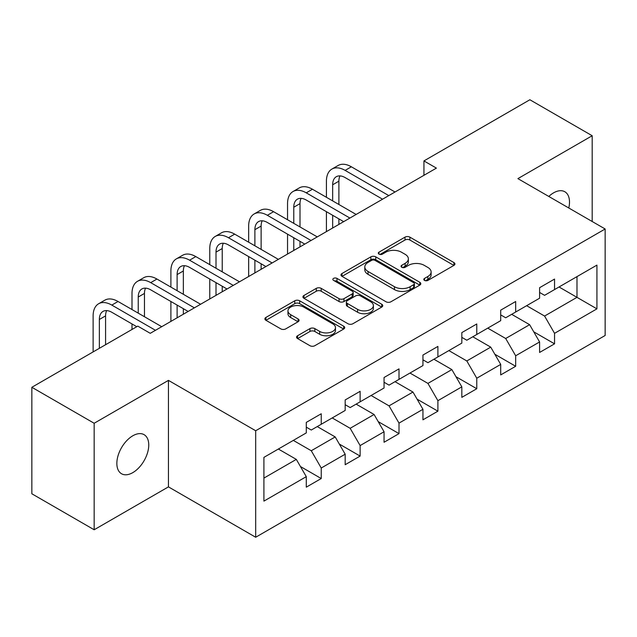 <?xml version="1.0" encoding="UTF-8"?>
<svg xmlns="http://www.w3.org/2000/svg" width="637" height="637" viewBox="0 0 637 637"><rect width="100%" height="100%" fill="white"/><g stroke="black" fill="none" stroke-linecap="round" stroke-linejoin="round"><path stroke-width="0.96" d="M424.505 280.407A2.421 1.401 0 0 0 427.929 280.407L453.926 265.398A3.464 1.999 0 0 0 454.937 263.981A3.464 1.999 0 0 0 453.926 262.571L409.886 237.147A3.464 1.999 0 0 0 404.997 237.147L378.999 252.156A2.421 1.401 0 0 0 378.29 253.144A2.421 1.401 0 0 0 378.999 254.131A2.421 1.401 0 0 0 382.423 254.131L385.791 252.188A11.076 6.394 0 0 1 401.445 252.188L405.116 254.306A11.076 6.394 0 0 1 408.357 258.829A11.076 6.394 0 0 1 405.116 263.352L401.756 265.287A2.421 1.401 0 0 0 401.039 266.282A2.421 1.401 0 0 0 401.756 267.269A2.421 1.401 0 0 0 405.18 267.269L408.54 265.326A11.076 6.394 0 0 1 424.202 265.326L427.873 267.444A11.076 6.394 0 0 1 431.114 271.967A11.076 6.394 0 0 1 427.873 276.482L424.505 278.425A2.421 1.401 0 0 0 423.796 279.42A2.421 1.401 0 0 0 424.505 280.407L424.505 278.425M132.799 472.63A22.558 13.027 120 0 0 147.537 452.748A22.558 13.027 120 0 0 144.081 434.665A22.558 13.027 120 0 0 132.799 435.788A22.558 13.027 120 0 0 118.06 455.67A22.558 13.027 120 0 0 121.524 473.745A22.558 13.027 120 0 0 132.799 472.63M568.777 207.988A22.558 13.027 120 0 0 564.836 191.753A22.558 13.027 120 0 0 553.553 192.868A22.558 13.027 120 0 0 548.799 196.451M297.583 335.739A3.464 1.999 0 0 0 296.571 337.156A3.464 1.999 0 0 0 297.583 338.565L309.94 345.7A3.464 1.999 0 0 0 314.837 345.7L343.701 329.034A3.464 1.999 0 0 0 344.721 327.617A3.464 1.999 0 0 0 343.701 326.208L299.669 300.783A3.464 1.999 0 0 0 294.772 300.783L265.9 317.449A3.464 1.999 0 0 0 264.888 318.858A3.464 1.999 0 0 0 265.9 320.276L280.829 328.891A3.464 1.999 0 0 0 285.718 328.891L298.076 321.757A3.464 1.999 0 0 0 299.087 320.347A3.464 1.999 0 0 0 298.076 318.93L290.671 314.662A9.252 5.343 0 0 1 287.964 310.88A9.252 5.343 0 0 1 293.673 305.943A9.252 5.343 0 0 1 303.761 307.106L332.753 323.843A9.252 5.343 0 0 1 335.468 327.617A9.252 5.343 0 0 1 329.751 332.554A9.252 5.343 0 0 1 319.663 331.399L314.837 328.612A3.464 1.999 0 0 0 309.94 328.612L297.583 335.739L297.583 338.565M168.447 380.377L94.165 423.263L31.85 387.288L31.85 493.779L94.165 529.761L168.447 486.875L255.684 537.246L255.684 430.747L168.447 380.377L168.447 486.875M592.187 221.501L592.187 135.737L517.905 178.623L605.15 228.986L255.684 430.747M592.187 135.737L529.873 99.754L423.939 160.922L423.939 175.31M31.85 387.288L137.783 326.128L150.252 333.318L436.401 168.112L423.939 160.922M386.03 301.771A3.464 1.999 0 0 0 390.927 301.771L419.799 285.105A3.464 1.999 0 0 0 420.81 283.688A3.464 1.999 0 0 0 419.799 282.279L375.758 256.854A3.464 1.999 0 0 0 370.861 256.854L341.989 273.52A3.464 1.999 0 0 0 340.978 274.929A3.464 1.999 0 0 0 341.989 276.347L386.03 301.771M334.521 280.925A2.421 1.401 0 0 1 336.973 281.267L336.973 278.393L381.754 304.239A3.464 1.999 0 0 1 382.765 305.656A3.464 1.999 0 0 1 381.754 307.066L352.882 323.739A3.464 1.999 0 0 1 347.985 323.739L303.945 298.307L303.945 295.48A3.464 1.999 0 0 0 302.933 296.898A3.464 1.999 0 0 0 303.945 298.307M303.945 295.48L316.302 288.354A3.464 1.999 0 0 1 321.199 288.354L339.059 298.665A3.464 1.999 0 0 0 343.948 298.665L352.15 293.928A3.464 1.999 0 0 0 353.161 292.518A3.464 1.999 0 0 0 352.15 291.109L333.549 280.368A2.421 1.401 0 0 1 332.84 279.38A2.421 1.401 0 0 1 334.337 278.09A2.421 1.401 0 0 1 336.973 278.393M255.684 537.246L605.15 335.484L605.15 228.986M300.425 466.515L321.239 478.53L321.239 468.02L345.174 454.205L345.174 464.715L360.128 456.076L360.128 445.574L384.055 431.759L384.055 442.261L399.009 433.63L399.009 423.119L422.944 409.304L422.944 419.815L437.898 411.176L437.898 400.673L461.825 386.858L461.825 397.361L476.779 388.729L476.779 378.227L500.706 364.404L500.706 374.914L515.667 366.275L515.667 355.772L539.595 341.958L539.595 352.46L554.548 343.829L554.548 333.326L596.925 308.857L596.925 265.111L576.987 276.625L576.987 297.344L596.925 308.857M321.239 478.53L306.286 487.162L306.286 476.659L263.909 501.12L263.909 457.374L306.286 432.905L306.286 422.403L321.239 413.771L321.239 424.274L345.174 410.459L345.174 399.948L360.128 391.317L360.128 401.82L384.055 388.005L384.055 377.502L399.009 368.871L399.009 379.373L422.944 365.558L422.944 355.056L437.898 346.417L437.898 356.927L461.825 343.112L461.825 332.602L476.779 323.97L476.779 334.473L500.706 320.658L500.706 310.155L515.667 301.516L515.667 312.026L539.595 298.212L539.595 287.701L554.548 279.07L554.548 289.572L596.925 265.111M317.25 426.575L335.197 436.934L311.27 450.749L293.323 440.39M306.286 427.148L311.27 430.031L321.239 424.274M311.27 450.749L321.239 468.02M335.197 436.934L345.174 454.205M356.139 404.129L374.086 414.488L350.159 428.303L332.211 417.944M345.174 404.702L350.159 407.576L360.128 401.82M350.159 428.303L360.128 445.574M374.086 414.488L384.055 431.759M395.02 381.674L412.967 392.042L389.04 405.857L371.092 395.489M384.055 382.248L389.04 385.13L399.009 379.373M389.04 405.857L399.009 423.119M412.967 392.042L422.944 409.304M433.908 359.228L451.856 369.587L427.929 383.402L409.981 373.043M422.944 359.801L427.929 362.684L437.898 356.927M427.929 383.402L437.898 400.673M451.856 369.587L461.825 386.858M472.789 336.774L490.737 347.141L466.81 360.956L448.862 350.589M461.825 337.355L466.81 340.23L476.779 334.473M466.81 360.956L476.779 378.227M490.737 347.141L500.706 364.404M511.678 314.328L529.626 324.687L505.698 338.502L487.751 328.143M500.706 314.901L505.698 317.783L515.667 312.026M505.698 338.502L515.667 355.772M529.626 324.687L539.595 341.958M559.039 286.984L576.987 297.344L544.579 316.056L526.632 305.688M539.595 292.455L544.579 295.329L554.548 289.572M544.579 316.056L554.548 333.326M94.165 423.263L94.165 529.761M263.909 478.092L296.316 459.388L278.369 449.029M296.316 459.388L306.286 476.659M533.734 331.813L554.548 343.829M494.853 354.26L515.667 366.275M455.965 376.714L476.779 388.729M417.084 399.16L437.898 411.176M378.195 421.614L399.009 433.63M339.314 444.061L360.128 456.076M425.476 280.75L427.873 279.364A11.076 6.394 0 0 0 431.114 274.842L431.114 271.967M408.357 258.829L408.357 261.703A11.076 6.394 0 0 1 405.116 266.226L402.719 267.612M453.878 265.422L409.886 240.022A3.464 1.999 0 0 0 404.997 240.022L379.963 254.474M419.751 285.129L375.758 259.729A3.464 1.999 0 0 0 370.861 259.729L342.037 276.37M413.676 284.675A2.421 1.401 0 0 0 414.392 283.688A2.421 1.401 0 0 0 413.676 282.701L375.026 260.382A2.421 1.401 0 0 0 371.594 260.382L368.051 262.428A11.076 6.394 0 0 0 364.81 266.951A11.076 6.394 0 0 0 368.051 271.473L394.47 286.73A11.076 6.394 0 0 0 410.132 286.73L413.676 284.675L413.676 287.558A2.421 1.401 0 0 0 414.392 286.57L414.392 283.688M364.81 266.951L364.81 269.825A11.076 6.394 0 0 0 368.051 274.348L368.051 271.473M413.676 287.558L410.132 289.604A11.076 6.394 0 0 1 394.47 289.604L368.051 274.348M303.992 298.339L316.302 291.228L316.302 288.354M353.161 292.518L353.161 295.393A3.464 1.999 0 0 1 352.15 296.81L343.948 301.54A3.464 1.999 0 0 1 339.059 301.54L321.199 291.228A3.464 1.999 0 0 0 316.302 291.228M336.973 281.267L381.706 307.098M357.588 309.359A9.252 5.343 0 0 0 367.676 310.522A9.252 5.343 0 0 0 373.393 305.585A9.252 5.343 0 0 0 370.678 301.803L360.462 295.91A3.464 1.999 0 0 0 355.573 295.91L347.372 300.64A3.464 1.999 0 0 0 346.361 302.049A3.464 1.999 0 0 0 347.372 303.467L357.588 309.359L357.588 312.241A9.252 5.343 0 0 0 367.676 313.396A9.252 5.343 0 0 0 373.393 308.459L373.393 305.585M346.361 302.049L346.361 304.932A3.464 1.999 0 0 0 347.372 306.341L347.372 303.467M357.588 312.241L347.372 306.341M335.468 327.617L335.468 330.499A9.252 5.343 0 0 1 329.751 335.436A9.252 5.343 0 0 1 319.663 334.274L314.837 331.487A3.464 1.999 0 0 0 309.94 331.487L297.63 338.597M287.964 310.88L287.964 313.762A9.252 5.343 0 0 0 290.671 317.537L290.671 314.662M298.028 321.781L290.671 317.537M343.662 329.058L299.669 303.658A3.464 1.999 0 0 0 294.772 303.658L265.947 320.3M326.423 197.303L326.423 181.179A26.436 15.264 60 0 1 331.901 169.076L338.136 165.485A26.436 15.264 60 0 1 351.353 166.79L395.02 192M331.901 169.076A26.436 15.264 60 0 1 345.119 170.39L388.793 195.599M382.558 199.198L345.119 177.58A17.629 10.176 -120 0 0 336.312 176.712A17.629 10.176 -120 0 0 332.657 184.778L332.657 200.894M339.991 175.9A17.629 10.176 -120 0 0 338.892 181.179L338.892 204.493M332.657 215.29L332.657 228.006M338.892 218.889L338.892 224.415M326.423 231.605L326.423 211.691M287.542 219.749L287.542 203.633A26.436 15.264 60 0 1 293.02 191.53L299.247 187.931A26.436 15.264 60 0 1 312.464 189.237L356.139 214.454M293.02 191.53A26.436 15.264 60 0 1 306.238 192.836L349.904 218.053M343.677 221.652L306.238 200.034A17.629 10.176 -120 0 0 297.423 199.158A17.629 10.176 -120 0 0 293.776 207.232L293.776 223.348M301.11 198.346A17.629 10.176 -120 0 0 300.003 203.633L300.003 226.947M293.776 237.736L293.776 250.46M300.003 241.335L300.003 246.861M287.542 254.059L287.542 234.137M248.661 242.195L248.661 226.079A26.436 15.264 60 0 1 254.131 213.976L260.366 210.377A26.436 15.264 60 0 1 273.584 211.691L317.25 236.9M254.131 213.976A26.436 15.264 60 0 1 267.349 215.29L311.023 240.499M304.789 244.098L267.349 222.48A17.629 10.176 -120 0 0 258.542 221.612A17.629 10.176 -120 0 0 254.888 229.678L254.888 245.794M262.221 220.8A17.629 10.176 -120 0 0 261.122 226.079L261.122 249.393M254.888 260.191L254.888 272.907M261.122 263.782L261.122 269.308M248.661 276.506L248.661 256.592M209.772 264.65L209.772 248.534A26.436 15.264 60 0 1 215.25 236.431L221.477 232.831A26.436 15.264 60 0 1 234.695 234.137L278.369 259.355M215.25 236.431A26.436 15.264 60 0 1 228.468 237.736L272.134 262.954M265.908 266.545L228.468 244.934A17.629 10.176 -120 0 0 219.654 244.059A17.629 10.176 -120 0 0 216.007 252.133L216.007 268.249M223.34 243.246A17.629 10.176 -120 0 0 222.233 248.534L222.233 271.848M216.007 282.637L216.007 295.361M222.233 286.236L222.233 291.762M209.772 298.96L209.772 279.038M170.891 287.096L170.891 270.98A26.436 15.264 60 0 1 176.361 258.877L182.596 255.278A26.436 15.264 60 0 1 195.814 256.592L239.48 281.801M176.361 258.877A26.436 15.264 60 0 1 189.579 260.191L233.253 285.4M227.019 288.999L189.579 267.381A17.629 10.176 -120 0 0 180.773 266.513A17.629 10.176 -120 0 0 177.118 274.579L177.118 290.695M184.451 265.701A17.629 10.176 -120 0 0 183.352 270.98L183.352 294.294M177.118 305.091L177.118 317.807M183.352 308.682L183.352 314.208M170.891 321.406L170.891 301.492M132.002 309.55L132.002 293.434A26.436 15.264 60 0 1 137.481 281.331L143.707 277.732A26.436 15.264 60 0 1 156.933 279.038L200.599 304.255M137.481 281.331A26.436 15.264 60 0 1 150.698 282.637L194.365 307.846M188.138 311.445L150.698 289.835A17.629 10.176 -120 0 0 141.884 288.959A17.629 10.176 -120 0 0 138.237 297.025L138.237 313.149M145.57 288.147A17.629 10.176 -120 0 0 144.464 293.434L144.464 316.74M132.002 329.464L132.002 323.938M93.121 351.919L93.121 315.88A26.436 15.264 60 0 1 98.592 303.777L104.826 300.178A26.436 15.264 60 0 1 118.044 301.492L161.718 326.701M98.592 303.777A26.436 15.264 60 0 1 111.809 305.091L155.484 330.3M136.788 326.701L111.809 312.281A17.629 10.176 -120 0 0 103.003 311.413A17.629 10.176 -120 0 0 99.348 319.479L99.348 348.32M106.682 310.593A17.629 10.176 -120 0 0 105.583 315.88L105.583 344.721M427.873 279.364L427.873 276.482M401.756 267.269L401.756 265.287M405.116 266.226L405.116 263.352M378.999 254.131L378.999 252.156M404.997 240.022L404.997 237.147M409.886 240.022L409.886 237.147M453.926 265.398L453.926 262.571M341.989 276.347L341.989 273.52M370.861 259.729L370.861 256.854M375.758 259.729L375.758 256.854M419.799 285.105L419.799 282.279M394.47 289.604L394.47 286.73M410.132 289.604L410.132 286.73M321.199 291.228L321.199 288.354M339.059 301.54L339.059 298.665M343.948 301.54L343.948 298.665M352.15 296.81L352.15 293.928M381.754 307.066L381.754 304.239M309.94 331.487L309.94 328.612M314.837 331.487L314.837 328.612M319.663 334.274L319.663 331.399M298.076 321.757L298.076 318.93M265.9 320.276L265.9 317.449M294.772 303.658L294.772 300.783M299.669 303.658L299.669 300.783M343.701 329.034L343.701 326.208M351.353 166.79L345.119 170.39M338.892 181.179L332.657 184.778M312.464 189.237L306.238 192.836M300.003 203.633L293.776 207.232M273.584 211.691L267.349 215.29M261.122 226.079L254.888 229.678M234.695 234.137L228.468 237.736M222.233 248.534L216.007 252.133M195.814 256.592L189.579 260.191M183.352 270.98L177.118 274.579M156.933 279.038L150.698 282.637M144.464 293.434L138.237 297.025M118.044 301.492L111.809 305.091M105.583 315.88L99.348 319.479"/></g></svg>
